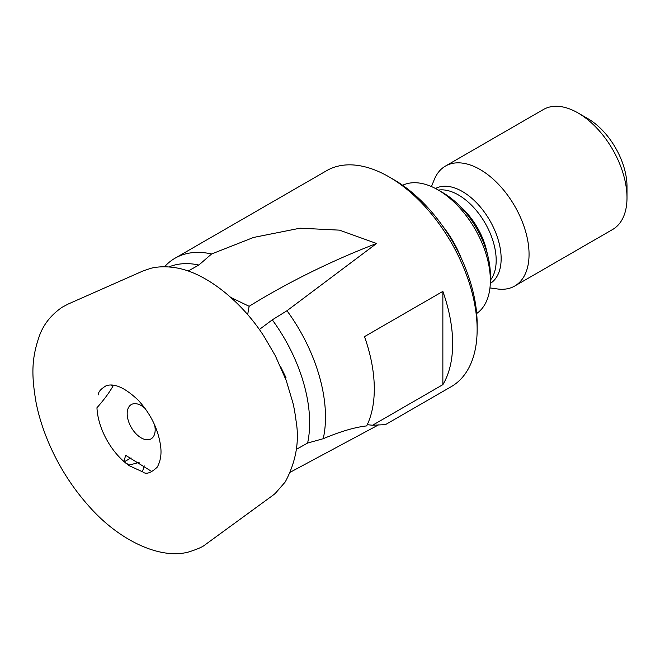 <?xml version="1.0" encoding="UTF-8"?>
<svg xmlns="http://www.w3.org/2000/svg" width="660" height="660" viewBox="0 0 660 660"><rect width="100%" height="100%" fill="white"/><g stroke="black" fill="none" stroke-linecap="round" stroke-linejoin="round"><path stroke-width="0.99" d="M280.525 366.514L286.052 377.809L285.4 378.279M286.052 377.809L285.211 377.784M168.869 266.962A120.516 69.581 60 0 1 198.874 265.023L188.108 271.062M164.472 266.78L165.792 265.427A124.666 71.981 60 0 1 175.007 258.225A124.666 71.981 60 0 1 211.596 253.976L253.547 237.451L300.052 228.195L339.487 230.142L376.571 243.49L286.976 310.728L272.283 319.852A120.516 69.581 60 0 1 307.609 443.05L296.191 449.452M272.283 319.852L259.306 329.538M442.86 291.39A124.666 71.981 60 0 1 442.86 384.656L442.86 291.39L364.501 336.625A124.666 71.981 -120 0 1 366.679 425.906C354.799 427.243 340.312 431.508 323.227 438.71L307.609 443.05M175.007 258.225L326.65 170.676A124.666 71.981 60 0 1 388.987 176.855L388.987 176.855A124.666 71.981 60 0 1 477.139 329.538A124.666 71.981 60 0 1 451.316 386.611L385.432 424.644L372.562 425.238L367.265 424.685M378.551 424.867L290.384 472.156M211.596 253.976L198.874 265.023M376.571 243.49A207.776 54.194 -25.4 0 0 249.133 306.298L230.901 297.487M249.133 306.298L247.648 314.647M286.976 310.728A124.666 71.981 60 0 1 323.227 438.71M442.86 384.656L372.562 425.238M431.425 186.557L434.329 179.462A69.259 39.988 60 0 1 445.451 166.072L543.394 109.519A69.259 39.988 60 0 1 578.028 112.951L587.821 118.61A55.407 31.994 60 0 1 627 186.466L627 197.777A69.259 39.988 60 0 1 612.653 229.482L514.709 286.036A69.259 39.988 60 0 1 497.549 288.973L489.951 287.933M393.88 179.677L388.987 176.855L393.88 179.677A117.744 67.98 60 0 1 477.139 323.887L477.139 329.538M587.821 118.61L578.028 112.951A69.259 39.988 60 0 1 627 197.777M445.451 166.072A69.259 39.988 60 0 1 480.076 169.505A69.259 39.988 60 0 1 525.327 230.538A69.259 39.988 60 0 1 514.709 286.036M402.649 185.27A74.11 42.784 60 0 1 437.959 189.857L442.86 192.687A67.18 38.791 60 0 1 490.363 274.964L490.363 280.624A74.11 42.784 60 0 1 476.677 313.5M442.86 192.687L437.959 189.857A74.11 42.784 60 0 1 490.363 280.624M442.72 226.149A74.11 42.784 60 0 1 461.315 258.357M144.185 465.853L142.453 471.776L129.236 465.704A51.183 29.551 60 0 1 125.837 463.13L123.898 461.488A51.183 29.551 60 0 1 96.954 407.74C103.867 399.927 109.189 392.758 112.91 386.24L111.342 385.069M154.588 424.85A19.792 11.426 60 0 1 151.231 438.76A19.792 11.426 60 0 1 137.618 435.295A19.792 11.426 60 0 1 127.297 411.634A19.792 11.426 60 0 1 141.174 405.553A19.792 11.426 60 0 1 145.167 408.532M123.898 461.488L125.664 455.334L150.191 470.531M129.236 465.704L129.542 464.97L139.103 462.429M124.567 461.645L131.06 457.891M129.542 464.97L125.837 463.13M435.501 188.504A54.813 31.647 60 0 1 462.388 191.507A54.813 31.647 60 0 1 498.053 239.341A54.813 31.647 60 0 1 490.306 283.429M438.347 190.08A53.328 30.789 60 0 1 458.469 194.981A53.328 30.789 60 0 1 491.486 236.56A53.328 30.789 60 0 1 490.363 280.178M459.434 205.706A53.328 30.789 60 0 1 487.377 254.1M98.414 394.828C98.15 392.04 100.724 389.012 106.128 385.762C114.394 382.981 125.053 387.758 138.105 400.084C150.686 413.812 158.177 429.074 160.578 445.88C161.708 453.882 160.603 460.96 157.27 467.115C151.173 472.857 146.438 474.548 143.08 472.189M295.993 420.428C299.632 441.103 296.051 461.612 285.244 481.948L275.171 493.523L272.605 495.536L204.946 544.904C202.801 546.81 197.563 549.112 189.238 551.809C160.867 560.117 119.32 540.755 89.191 506.484C57.304 471.009 41.506 430.601 36.069 402.451C31.399 375.127 31.325 358.215 39.831 334.702C44.113 323.647 51.587 314.474 62.271 307.172L68.359 303.963L143.484 270.757L151.247 268.199C158.062 266.574 165.676 266.359 174.1 267.539C205.904 271.656 243.078 303.006 264.561 337.268L275.368 355.839L286.209 380.424L292.924 402.905C294.426 408.986 295.779 418.201 295.993 420.428"/></g></svg>
